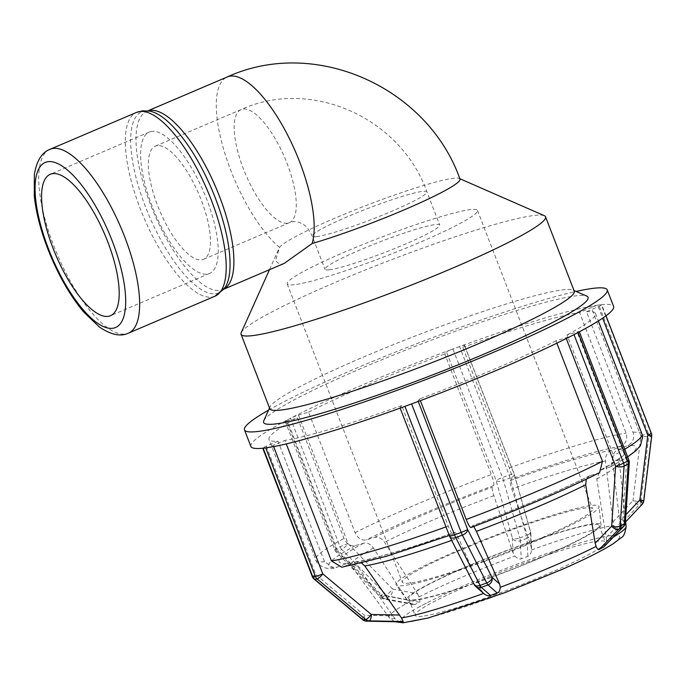 <?xml version="1.0" encoding="UTF-8"?>
<svg xmlns="http://www.w3.org/2000/svg" width="686" height="686" viewBox="0 0 686 686"><rect width="100%" height="100%" fill="white"/><g stroke="black" fill="none" stroke-linecap="round" stroke-linejoin="round"><path stroke-width="0.51" stroke-dasharray="3.43 2.57" d="M329.289 269.804A61.491 5.814 -21.1 0 0 394.536 248.598A61.491 5.814 -21.1 0 0 439.726 225.025A61.491 5.814 -21.1 0 0 380.267 241.738A61.491 5.814 -21.1 0 0 324.993 269.298A61.491 5.814 -21.1 0 0 329.289 269.804M284.218 263.398L280.102 264.625L275.48 260.757L279.545 247.397A96.923 9.167 158.9 0 1 368.193 204.72A96.923 9.167 158.9 0 1 459.268 178.463A96.923 9.167 158.9 0 1 459.989 179.115M241.232 332.659A163.174 15.426 158.9 0 1 387.753 261.152A163.174 15.426 158.9 0 1 544.332 215.696M474.172 584.558A6.123 3.507 153 0 1 473.966 583.863A6.123 5.762 -48.6 0 0 474.429 584.935M449.562 536.16A6.123 0.575 158.9 0 1 449.613 536.04A6.123 3.507 -27 0 0 449.819 536.735M412.32 403.642A6.123 0.575 -21.1 0 0 418.014 400.924L419.695 398.926L420.364 400.65M483.81 593.63L481.615 590.612L458.437 537.97C456.55 533.819 455.238 531.959 454.509 532.405L453.137 534.051C452.151 534.403 450.513 531.744 448.224 526.085L401.704 405.529L400.024 407.535A6.123 0.575 -21.1 0 0 399.981 407.664A6.123 0.575 -21.1 0 0 404.226 406.618M470.99 527.534L472.645 525.699L473.769 526.496M623.668 526.454A6.123 3.816 44.1 0 0 622.759 520.382A6.123 2.444 -176.3 0 1 625.383 522.595M578.512 332.256A6.123 0.575 -21.1 0 0 579.293 331.621A6.123 0.575 -21.1 0 0 577.072 332.007L567.013 335L613.533 455.555L610.78 466.797L600.224 470.236L596.786 478.948L606.235 537.438L606.424 541.014L603.972 546.802M629.276 462.724A6.123 2.444 3.7 0 0 626.652 460.503A6.123 0.575 158.9 0 1 628.882 460.126M556.869 343.18L555.943 340.796L566.001 337.795A6.123 0.575 -21.1 0 0 573.53 334.862M642.147 504.373A6.123 1.732 43.3 0 1 641.753 504.544A6.123 5.711 83.2 0 0 643.365 501.063A6.123 0.557 -173 0 0 643.768 500.917M612.975 521.935L632.955 500.737A6.123 0.557 -173 0 0 640.801 501.372A6.123 5.711 -96.8 0 1 639.189 504.853A6.123 1.732 43.3 0 1 632.955 500.737L640.887 436.039A6.123 0.575 158.9 0 1 648.347 433.526A6.123 5.711 -96.8 0 1 648.733 436.665A6.123 0.557 7 0 1 640.887 436.039L591.298 307.534L579.567 312.542L626.086 433.089C627.776 439.066 626.052 443.482 620.924 446.32L611.295 450.436C607.093 452.571 605.163 456.121 605.481 461.086L612.975 521.935L615.231 530.278L618.378 529.592L625.666 521.849M651.7 436.219A6.123 0.557 7 0 1 651.297 436.365A6.123 5.711 83.2 0 0 650.911 433.218A6.123 0.575 158.9 0 1 651.331 433.269M250.87 446.44A194.412 18.385 158.9 0 1 285.985 420.655A6.123 0.575 158.9 0 1 286.388 420.441L335.969 548.937A6.123 4.691 -117.6 0 0 337.675 551.604A6.123 1.441 -44.4 0 1 336.123 551.87A6.123 1.441 -44.4 0 1 337.015 549.409A6.123 0.575 158.9 0 1 334.785 549.795A6.123 0.575 158.9 0 1 335.969 548.937L340.076 546.793A6.123 0.575 158.9 0 1 348.085 543.621A6.123 1.441 -44.4 0 1 341.774 549.46A6.123 4.691 62.4 0 1 340.076 546.793L290.487 418.297A6.123 0.575 158.9 0 1 290.967 418.057A194.412 18.385 158.9 0 1 452.177 349.277A6.123 0.575 158.9 0 1 452.897 349.002L502.478 477.507A6.123 1.02 -110.2 0 1 503.481 480.466A6.123 2.504 -15.8 0 1 496.064 480.492A6.123 0.575 158.9 0 1 502.478 477.507L509.149 475.055A6.123 0.575 158.9 0 1 514.097 473.752A6.123 0.575 158.9 0 1 514.054 473.88A6.123 2.504 -15.8 0 1 514.277 474.292A6.123 2.504 -15.8 0 1 510.144 478.022A6.123 1.02 69.8 0 0 509.149 475.055L459.56 346.55A6.123 0.575 158.9 0 1 460.272 346.301A194.412 18.385 158.9 0 1 598.441 305.073A6.123 0.575 158.9 0 1 598.758 305.021L648.347 433.526L650.911 433.218L601.322 304.713A6.123 0.575 158.9 0 1 601.553 304.704A194.412 18.385 158.9 0 1 613.627 306.471M601.322 304.713L600.044 304.867A194.412 18.385 158.9 0 0 598.441 305.073A6.123 0.575 -21.1 0 0 591.298 307.534M615.231 530.278L639.189 504.853L641.753 504.544L617.786 529.969C618.798 529.789 619.578 528.006 620.127 524.636L612.401 460.263C612.075 455.298 614.013 451.748 618.215 449.613L627.844 445.506C632.972 442.659 634.696 438.243 633.007 432.266L586.487 311.718L598.218 306.711A6.123 0.575 -21.1 0 0 601.751 304.764A6.123 0.575 -21.1 0 0 601.553 304.704A194.412 18.385 158.9 0 0 600.044 304.867L598.758 305.021M464.473 345.375L514.054 473.88L530.329 531.358A6.123 5.317 -2.8 0 1 530.784 533.133A6.123 5.317 -2.8 0 1 526.985 538.33A6.123 1.02 69.8 0 0 526.419 535.5A6.123 2.504 164.2 0 0 530.561 531.77A6.123 2.504 164.2 0 0 530.329 531.358L531.075 546.365L511.825 489.032C510.324 484.419 509.827 481.589 510.333 480.56L511.705 478.914C512.253 477.43 511.456 473.777 509.312 467.929L462.793 347.382L464.473 345.375A6.123 0.575 -21.1 0 0 464.516 345.255A6.123 0.575 -21.1 0 0 460.272 346.301A194.412 18.385 158.9 0 0 456.233 347.776L452.897 349.002M513.085 552.976L512.339 537.97A6.123 2.504 164.2 0 0 519.756 537.944A6.123 1.02 -110.2 0 1 520.322 540.782A6.123 5.317 -2.8 0 1 512.339 537.97L496.064 480.492L446.483 351.987L444.802 353.993L491.322 474.541C493.466 480.389 494.263 484.042 493.714 485.525L492.342 487.171C491.836 488.2 492.334 491.03 493.826 495.644L513.085 552.976L514.843 556.054C517.398 558.55 519.525 559.467 521.214 558.79L527.877 556.337C529.961 555.351 531.196 553.208 531.556 549.906L531.075 546.365M459.56 346.55L456.233 347.776A194.412 18.385 158.9 0 0 452.177 349.277A6.123 0.575 -21.1 0 0 446.483 351.987M298.496 415.124L348.085 543.621L392.606 589.051A6.123 3.361 -79.3 0 1 389.399 596.64A6.123 4.691 62.4 0 1 386.304 594.882A6.123 1.441 135.6 0 0 392.606 589.051L417.534 593.75L384.546 542.274C381.682 538.236 378.346 536.624 374.539 537.43L366.281 539.891C361.479 540.697 357.749 538.287 355.074 532.67L308.554 412.123L298.496 415.124A6.123 0.575 -21.1 0 0 290.967 418.057A194.412 18.385 158.9 0 0 288.437 419.369L286.388 420.441M406.455 599.538L381.536 594.839A6.123 1.441 135.6 0 0 380.653 597.3A6.123 1.441 135.6 0 0 382.196 597.026A6.123 4.691 -117.6 0 0 385.3 598.784A6.123 3.361 -79.3 0 1 383.886 599.032A6.123 3.361 -79.3 0 1 381.536 594.839L337.015 549.409L287.425 420.912L297.484 417.911L343.995 538.467C346.67 544.075 350.409 546.485 355.211 545.679L363.469 543.218C367.276 542.412 370.612 544.024 373.476 548.063L408.719 602.317L413.041 604.52L415.193 604.417L419.292 602.274C420.166 601.442 420.064 599.658 419.009 596.94L417.534 593.75M290.487 418.297L288.437 419.369A194.412 18.385 158.9 0 0 285.985 420.655A6.123 0.575 -21.1 0 0 285.205 421.29A6.123 0.575 -21.1 0 0 287.425 420.912M504.827 592.661L486.828 599.272M341.782 567.236L343.918 566.636A164.769 15.581 -21.1 0 0 453.137 534.051L452.992 534.145M355.648 561.92C376.168 558.404 409.165 548.534 454.655 532.302L454.509 532.405A153.63 14.526 158.9 0 1 353.547 562.529L355.648 561.937L361.668 563.069M602.48 549.932L591.409 555.729M586.307 479.205L589.308 475.938L599.564 472.663M607.95 535.946L614.845 535.131M515.735 564.715L533.725 558.087M418.091 607.427L429.162 601.648M484.067 561.585A108.808 10.29 158.9 0 1 396.105 584.935A108.808 10.29 158.9 0 1 493.783 535.938A108.808 10.29 158.9 0 1 599.067 506.62A108.808 10.29 158.9 0 1 484.067 561.585M491.056 577.458A104.023 9.836 158.9 0 1 406.961 599.778A104.023 9.836 158.9 0 1 500.343 552.933A104.023 9.836 158.9 0 1 600.996 524.91A104.023 9.836 158.9 0 1 491.056 577.458M400.624 621.833C399.638 622.065 397.769 621.019 395.025 618.695L357.86 566.739L349.594 562.649L334.091 568.154L324.529 561.748L278.01 441.201A174.973 16.55 158.9 0 1 269.006 439.443A174.973 16.55 158.9 0 1 297.484 417.911M407.278 622.048L412.629 621.405L407.278 622.048M343.918 566.636L353.547 562.529M401.704 405.529A174.973 16.55 158.9 0 1 284.93 440.378L286.285 443.902M308.554 412.123A174.973 16.55 158.9 0 1 444.802 353.993M462.793 347.382A174.973 16.55 158.9 0 1 579.567 312.542M586.487 311.718A174.973 16.55 158.9 0 1 595.491 313.468A174.973 16.55 158.9 0 1 567.013 335M266.057 447.838A6.123 0.575 -21.1 0 0 273.2 445.377L284.93 440.378M278.01 441.201L266.279 446.2A6.123 0.575 -21.1 0 0 262.747 448.147A6.123 0.575 -21.1 0 0 262.944 448.215M362.68 619.741A6.123 1.561 129.9 0 1 364.429 615.299A6.123 2.178 -88.9 0 0 366.341 621.147M312.327 576.652A6.123 0.575 158.9 0 1 315.86 574.705A6.123 1.561 -50.1 0 0 314.111 579.138M412.629 621.405L405.692 622.236M422.259 616.242A101.982 9.647 158.9 0 1 415.133 615.402A101.982 9.647 158.9 0 1 506.808 569.689A101.982 9.647 158.9 0 1 605.429 541.974A101.982 9.647 158.9 0 1 530.484 581.068A101.982 9.647 158.9 0 1 422.259 616.242M555.943 340.796A174.973 16.55 158.9 0 1 419.695 398.926M268.552 410.134A194.412 18.385 158.9 0 1 576.129 291.447M263.793 420.741A173.884 16.447 158.9 0 1 419.935 344.544A173.884 16.447 158.9 0 1 586.787 296.112M415.862 599.667A101.982 9.647 158.9 0 1 408.736 598.827A101.982 9.647 158.9 0 1 500.411 553.113A101.982 9.647 158.9 0 1 599.032 525.399A101.982 9.647 158.9 0 1 524.087 564.492A101.982 9.647 158.9 0 1 415.862 599.667M409.465 583.091A101.982 9.647 158.9 0 1 402.339 582.251A101.982 9.647 158.9 0 1 494.014 536.538A101.982 9.647 158.9 0 1 592.635 508.823A101.982 9.647 158.9 0 1 517.69 547.917A101.982 9.647 158.9 0 1 409.465 583.091M294.337 284.716A101.982 9.647 158.9 0 1 287.211 283.875A101.982 9.647 158.9 0 1 378.886 238.162A101.982 9.647 158.9 0 1 477.507 210.448A101.982 9.647 158.9 0 1 402.553 249.541A101.982 9.647 158.9 0 1 294.337 284.716M269.778 408.676A163.174 15.426 158.9 0 1 269.941 407.047A163.174 15.426 158.9 0 1 416.462 335.54A163.174 15.426 158.9 0 1 573.033 290.092A163.174 15.426 158.9 0 1 574.251 291.19M151.863 131.36A76.866 26.565 -113.1 0 0 149.248 132.055A76.866 26.565 -113.1 0 0 154.976 213.174A76.866 26.565 -113.1 0 0 209.573 273.448A76.866 26.565 -113.1 0 0 205.346 195.904A76.866 26.565 -113.1 0 0 151.863 131.36M157.377 145.638A61.491 21.257 -113.1 0 0 155.285 146.187A61.491 21.257 -113.1 0 0 159.864 211.091A61.491 21.257 -113.1 0 0 203.545 259.308A61.491 21.257 -113.1 0 0 200.158 197.268A61.491 21.257 -113.1 0 0 157.377 145.638M316.495 236.653A61.491 5.814 158.9 0 1 312.199 236.147A61.491 5.814 158.9 0 1 367.473 208.587A61.491 5.814 158.9 0 1 426.932 191.874A61.491 5.814 158.9 0 1 381.742 215.447A61.491 5.814 158.9 0 1 316.495 236.653M287.271 223.242A61.491 21.257 66.9 0 1 244.49 171.611A61.491 21.257 66.9 0 1 241.103 109.571A61.491 21.257 66.9 0 1 243.196 109.023A61.491 21.257 66.9 0 1 285.976 160.653A61.491 21.257 66.9 0 1 289.363 222.693A61.491 21.257 66.9 0 1 287.271 223.242M279.545 247.397A96.923 33.503 66.9 0 1 224.665 152.695A96.923 33.503 66.9 0 1 227.169 76.995M418.22 401.447L418.014 400.924M400.024 407.535L449.613 536.04L473.966 583.863L481.615 590.612M606.235 537.438L622.759 520.382L626.652 460.503L577.072 332.007M566.001 337.795L566.284 338.541M640.801 501.372L643.365 501.063L651.297 436.365L648.733 436.665L640.801 501.372M598.218 306.711L602.642 318.167M625.889 514.749L619.895 521.111M527.877 556.337L526.985 538.33L520.322 540.782L521.214 558.79M519.756 537.944L526.419 535.5L510.144 478.022L503.481 480.466L519.756 537.944M419.292 602.274L389.399 596.64L385.3 598.784L415.193 604.417M382.196 597.026L386.304 594.882L341.774 549.46L337.675 551.604L382.196 597.026M395.025 618.695A127.004 12.014 158.9 0 1 389.236 617.657A127.004 12.014 158.9 0 1 408.719 602.317M419.009 596.94A127.004 12.014 158.9 0 1 514.843 556.054M531.556 549.906A127.004 12.014 158.9 0 1 613.696 525.399M620.127 524.636A127.004 12.014 158.9 0 1 626.129 526.248M613.421 537.035A127.004 12.014 158.9 0 1 606.424 541.014M504.845 592.618A117.152 11.079 -21.1 0 0 596.94 552.83A117.152 11.079 -21.1 0 0 611.398 535.552A117.152 11.079 -21.1 0 0 524.73 561.405A117.152 11.079 -21.1 0 0 423.622 604.546A117.152 11.079 -21.1 0 0 409.173 621.825A117.152 11.079 -21.1 0 0 495.832 595.971A117.152 11.079 -21.1 0 0 504.845 592.618M451.68 540.379A143.786 13.6 -21.1 0 0 458.437 537.97M373.476 548.063A143.786 13.6 -21.1 0 0 351.155 565.573A143.786 13.6 -21.1 0 0 357.86 566.739M493.826 495.644A143.786 13.6 -21.1 0 0 384.546 542.274M605.481 461.086A143.786 13.6 -21.1 0 0 511.825 489.032M596.786 478.948A143.786 13.6 -21.1 0 0 619.355 462.081A143.786 13.6 -21.1 0 0 612.401 460.263M346.627 563.352A153.63 14.526 158.9 0 1 363.469 543.218M374.539 537.43A153.63 14.526 158.9 0 1 492.342 487.171M510.333 480.56A153.63 14.526 158.9 0 1 611.295 450.436M618.215 449.613A153.63 14.526 158.9 0 1 601.373 469.747M355.211 545.679A164.769 15.581 -21.1 0 0 336.998 567.459M493.714 485.525A164.769 15.581 -21.1 0 0 366.281 539.891M620.924 446.32A164.769 15.581 -21.1 0 0 511.705 478.914M609.631 467.286A164.769 15.581 -21.1 0 0 627.844 445.506M448.224 526.085A174.973 16.55 158.9 0 1 445.986 526.891M324.529 561.748A174.973 16.55 158.9 0 1 315.526 559.999A174.973 16.55 158.9 0 1 343.995 538.467M355.074 532.67A174.973 16.55 158.9 0 1 491.322 474.541M509.312 467.929A174.973 16.55 158.9 0 1 626.086 433.089M633.007 432.266A174.973 16.55 158.9 0 1 642.002 434.024M624.68 449.253A174.973 16.55 158.9 0 1 613.533 455.555M273.663 446.603L273.2 445.377M266.279 446.2L315.86 574.705L364.429 615.299L392.804 615.865M590.303 475.535A153.63 14.526 158.9 0 1 472.5 525.793M471.128 527.44A164.769 15.581 -21.1 0 0 598.561 473.074M49.975 149.334A99.924 34.54 -113.1 0 0 57.418 254.798A99.924 34.54 -113.1 0 0 128.402 333.147M214.975 296.206A99.924 34.54 66.9 0 1 144 217.856A99.924 34.54 66.9 0 1 136.557 112.401M147.944 110.858A96.923 33.503 -113.1 0 0 146.915 111.235A96.923 33.503 -113.1 0 0 152.258 209.016A96.923 33.503 -113.1 0 0 219.691 290.401A96.923 33.503 -113.1 0 0 222.993 289.535A96.923 33.503 -113.1 0 0 223.97 289.055M223.91 289.14L222.993 289.535L225.042 287.537A98.424 34.017 66.9 0 1 215.636 293.754A98.424 34.017 66.9 0 1 145.338 206.503A98.424 34.017 66.9 0 1 145.089 110.935A98.424 34.017 66.9 0 1 149.78 111.132L146.915 111.235L147.842 110.84M203.545 259.308L289.363 222.693L293.025 221.707C295.88 221.201 299.199 222.058 302.98 224.279C305.75 225.394 308.829 229.347 312.199 236.147L324.993 269.298M155.285 146.187L241.103 109.571C311.341 77.355 400.924 118.181 426.932 191.874L439.726 225.025M278.353 249.901L269.469 269.701M459.268 178.463L459.834 178.712M400.152 408.101L399.981 407.664M606.004 315.792L601.751 304.764M531.564 548.903L530.784 533.133A6.123 6.123 0 0 0 530.561 531.77L514.277 474.292A6.123 6.123 0 0 0 514.097 473.752L464.516 345.255M285.205 421.29L334.785 549.795A6.123 6.123 0 0 0 336.123 551.87L380.653 597.3A6.123 6.123 0 0 0 383.886 599.032L413.041 604.529M600.996 524.91L599.067 506.62M406.961 599.778L396.105 584.935M394.596 621.722L389.236 617.657L351.155 565.573C349.628 563.849 348.256 562.872 347.047 562.649L349.594 562.649M625.521 520.46L619.355 462.081C619.329 459.766 619.69 458.128 620.436 457.159L620.024 457.588C617.7 459.989 611.097 464.199 600.216 470.227M453 534.154L449.304 535.483M334.091 568.162C327.402 569.457 321.631 567.536 316.778 562.383L269.006 439.443M610.78 466.806L627.63 456.893M595.491 313.468L598.372 320.945M589.3 475.93C558.035 491.57 519.148 508.155 472.637 525.69M408.736 598.827L415.133 615.402M599.032 525.399L605.429 541.974M287.211 283.875L402.339 582.251M477.507 210.448L592.635 508.823M269.941 407.047L269.512 407.99M573.033 290.092L573.985 290.504M149.248 132.055L50.224 174.295M209.573 273.448L110.549 315.697"/><path stroke-width="1.03" d="M147.842 110.84L227.203 76.986C315.217 36.598 427.67 87.362 459.989 179.115A96.923 9.167 158.9 0 1 409.739 207.464A96.923 9.167 158.9 0 1 312.147 243.521L284.218 263.398M459.834 178.712L544.332 215.696A163.174 15.426 158.9 0 1 545.55 216.802A163.174 15.426 158.9 0 1 425.629 279.356A163.174 15.426 158.9 0 1 252.474 335.634A163.174 15.426 158.9 0 1 241.069 334.288A163.174 15.426 158.9 0 1 241.232 332.659L269.469 269.701M474.429 584.935A6.123 5.762 -48.6 0 0 481.358 587.37A6.123 1.02 -110.2 0 1 480.071 585.407A6.123 3.507 153 0 1 474.172 584.558A6.123 6.123 0 0 0 475.578 586.367L483.81 593.63M473.769 526.496L476.427 531.358L499.605 584L491.956 577.252A6.123 3.507 153 0 1 486.734 582.954A6.123 1.02 69.8 0 0 488.02 584.926A6.123 5.762 -48.6 0 0 491.956 577.252L467.603 529.429A6.123 0.575 158.9 0 1 461.181 532.413A6.123 1.02 69.8 0 0 462.381 535.131A6.123 3.507 -27 0 0 467.603 529.429L418.22 401.447M499.605 584L500.308 587.285C499.991 590.586 498.954 592.498 497.204 593.013L490.541 595.465C488.338 596.151 486.022 595.474 483.587 593.424A127.004 12.014 158.9 0 1 401.447 617.932L403.188 621.533L400.375 621.825M449.819 536.735A6.123 3.507 -27 0 0 455.718 537.584A6.123 1.02 -110.2 0 1 454.518 534.857A6.123 0.575 158.9 0 1 449.562 536.16A6.123 6.123 0 0 0 449.819 536.735L474.172 584.558M576.129 291.447A194.412 18.385 158.9 0 1 607.23 289.895L613.627 306.471A194.412 18.385 158.9 0 1 578.512 332.256A6.123 0.575 158.9 0 1 578.109 332.478L627.699 460.975A6.123 4.691 62.4 0 1 628.187 464.002A6.123 2.444 3.7 0 0 629.276 462.724A6.123 6.123 0 0 0 628.882 460.126A6.123 0.575 158.9 0 1 627.699 460.975L623.591 463.119A6.123 0.575 158.9 0 1 615.582 466.291A6.123 2.444 3.7 0 0 624.08 466.146A6.123 4.691 -117.6 0 0 623.591 463.119L574.01 334.622A6.123 0.575 158.9 0 1 573.53 334.862A194.412 18.385 158.9 0 1 412.32 403.642A6.123 0.575 158.9 0 1 411.6 403.908L461.181 532.413L454.518 534.857L404.937 406.361A6.123 0.575 158.9 0 1 404.226 406.618A194.412 18.385 158.9 0 1 266.057 447.838A6.123 0.575 158.9 0 1 265.739 447.889L315.32 576.394A6.123 5.711 83.2 0 0 317.129 578.933A6.123 1.561 -50.1 0 0 322.78 573.882A6.123 0.575 158.9 0 1 315.32 576.394L312.756 576.703A6.123 0.575 158.9 0 1 312.327 576.652A6.123 6.123 0 0 0 314.111 579.138A6.123 1.561 -50.1 0 0 314.565 579.241A6.123 5.711 -96.8 0 1 312.756 576.703L263.175 448.198A6.123 0.575 158.9 0 1 262.944 448.215A194.412 18.385 158.9 0 1 250.87 446.44L244.473 429.865A194.412 18.385 158.9 0 1 268.552 410.134M412.32 403.642A194.412 18.385 158.9 0 1 408.264 405.134L411.6 403.908M420.364 400.65L466.214 519.473C468.504 525.133 470.142 527.791 471.128 527.44M566.284 338.541L615.582 466.291L611.689 526.171A6.123 3.816 44.1 0 0 618.943 529.069A6.123 4.691 -117.6 0 0 620.187 526.016A6.123 2.444 -176.3 0 1 611.689 526.171L595.165 543.235L585.707 484.736L586.307 479.205M625.383 522.595A6.123 2.444 -176.3 0 1 624.294 523.872A6.123 4.691 62.4 0 1 623.042 526.925A6.123 3.816 44.1 0 0 623.668 526.454A6.123 6.123 0 0 0 625.383 522.595L629.276 462.724M623.668 526.454L603.972 546.802L599.118 549.537C598.063 549.88 597.069 548.834 596.143 546.399L595.165 543.235M578.512 332.256A194.412 18.385 158.9 0 1 576.06 333.55L578.109 332.478M602.642 318.167L647.807 435.216A6.123 0.557 7 0 1 651.7 436.219A6.123 6.123 0 0 0 651.331 433.269A6.123 0.575 158.9 0 1 647.807 435.216L639.875 499.914A6.123 1.732 43.3 0 1 642.147 504.373A6.123 6.123 0 0 0 643.768 500.917A6.123 0.557 -173 0 0 639.875 499.914L625.889 514.749M404.937 406.361L408.264 405.134A194.412 18.385 158.9 0 1 404.226 406.618M470.99 527.543C522.063 508.317 564.921 490.027 599.564 472.671L602.462 461.344L556.869 343.18M574.01 334.622L576.06 333.55A194.412 18.385 158.9 0 1 573.53 334.862M361.668 563.069L364.772 565.916L401.447 617.932M286.285 443.902L331.441 560.925L341.782 567.236L386.218 556.329L449.304 535.483M366.341 621.147A6.123 2.178 -88.9 0 0 366.478 621.164A6.123 2.178 -88.9 0 0 366.59 621.156A6.123 5.711 -96.8 0 1 363.126 619.835A6.123 1.561 129.9 0 1 362.68 619.741A6.123 6.123 0 0 0 366.478 621.164L400.521 621.842M399.724 615.042L371.34 614.485A6.123 1.561 129.9 0 1 365.689 619.535A6.123 5.711 83.2 0 0 369.154 620.856A6.123 2.178 -88.9 0 0 371.34 614.485L322.78 573.882L273.663 446.603M266.057 447.838A194.412 18.385 158.9 0 1 264.453 448.044L265.739 447.889M263.175 448.198L264.453 448.044A194.412 18.385 158.9 0 1 262.944 448.215M607.23 289.895A194.412 18.385 158.9 0 1 464.353 364.42A194.412 18.385 158.9 0 1 258.056 431.468A194.412 18.385 158.9 0 1 244.473 429.865M573.985 290.504L586.787 296.112A173.884 16.447 158.9 0 1 467.792 360.879A173.884 16.447 158.9 0 1 275.772 423.914A173.884 16.447 158.9 0 1 263.793 420.741L269.512 407.99M545.55 216.802L574.251 291.19A163.174 15.426 158.9 0 1 454.329 353.744A163.174 15.426 158.9 0 1 281.174 410.022A163.174 15.426 158.9 0 1 269.778 408.676L241.069 334.288M52.839 173.609A76.866 26.565 -113.1 0 0 50.224 174.295A76.866 26.565 -113.1 0 0 55.952 255.424A76.866 26.565 -113.1 0 0 110.549 315.697A76.866 26.565 -113.1 0 0 106.313 238.153A76.866 26.565 -113.1 0 0 52.839 173.609M227.169 76.995A96.923 33.503 66.9 0 1 288.043 135.862A96.923 33.503 66.9 0 1 312.147 243.521M490.541 595.465L481.358 587.37L488.02 584.926L497.204 593.013M486.734 582.954L480.071 585.407L455.718 537.584L462.381 535.131L486.734 582.954M599.118 549.537L618.943 529.069L623.042 526.925L603.226 547.394M624.294 523.872L620.187 526.016L624.08 466.146L628.187 464.002L624.294 523.872M596.143 546.399A127.004 12.014 158.9 0 1 501.68 586.77A127.004 12.014 158.9 0 1 500.308 587.285M394.596 621.722L403.128 622.794L428.15 618.009L504.785 592.687L561.825 569.526C585.141 559.279 602.291 550.669 613.275 543.689L621.293 537.601C623.591 536.786 625.203 532.996 626.129 526.248A127.004 12.014 158.9 0 1 613.421 537.035M364.772 565.916A143.786 13.6 -21.1 0 0 451.68 540.379M445.986 526.891A174.973 16.55 158.9 0 1 331.441 560.925M627.63 456.893L635.785 450.839L640.467 445.634L642.679 436.656L642.002 434.024A174.973 16.55 158.9 0 1 624.68 449.253M400.624 621.833L369.154 620.856L403.188 621.533M365.689 619.535L363.126 619.835L314.565 579.241L317.129 578.933L365.689 619.535M476.427 531.358A143.786 13.6 -21.1 0 0 585.707 484.736M602.462 461.344A174.973 16.55 158.9 0 1 466.214 519.473M53.379 148.433A99.924 34.54 -113.1 0 0 49.975 149.334C41.957 152.343 36.752 160.661 34.36 174.27L34.3 196.239C36.358 214.932 41.897 235.041 50.918 256.564C60.342 278.662 71.267 297.141 83.683 312.001L99.419 327.042C111.038 334.854 120.702 336.886 128.402 333.147A99.924 34.54 -113.1 0 0 122.897 232.34A99.924 34.54 -113.1 0 0 53.379 148.433M48.234 161.664A89.72 31.016 66.9 0 1 124.115 283.378A89.72 31.016 66.9 0 1 68.814 289.946A89.72 31.016 66.9 0 1 48.234 161.664M49.975 149.334L136.557 112.401A99.924 34.54 66.9 0 1 139.961 111.501A99.924 34.54 66.9 0 1 209.47 195.407A99.924 34.54 66.9 0 1 214.975 296.206L128.402 333.147M223.97 289.055A96.923 33.503 -113.1 0 0 215.773 187.235A96.923 33.503 -113.1 0 0 147.944 110.858M136.557 112.401L142.414 110.84L149.78 111.132A98.424 34.017 66.9 0 1 211.657 188.993A98.424 34.017 66.9 0 1 225.042 287.537L214.975 296.206M449.562 536.16L400.152 408.101M579.361 331.801L628.882 460.126M651.331 433.269L606.004 315.792M643.768 500.917L651.7 436.219M625.666 521.849L642.147 504.373M626.129 526.248L625.521 520.46M598.372 320.945L642.002 434.024M312.327 576.652L262.781 448.232M362.68 619.741L314.111 579.138M284.218 263.407L223.91 289.14"/></g></svg>
